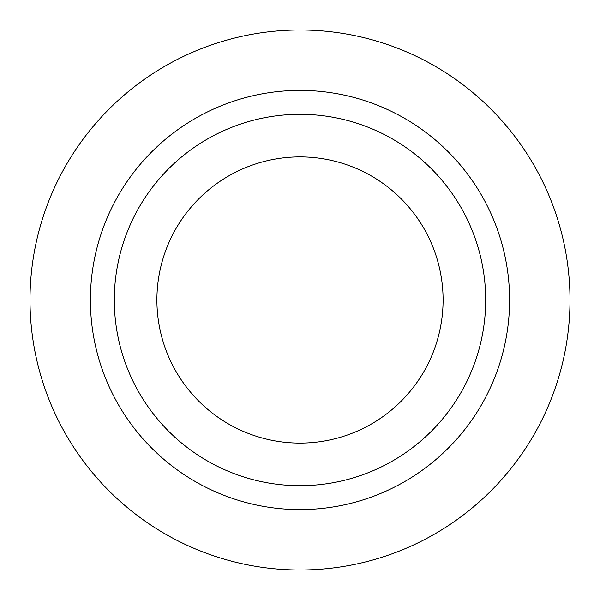 <?xml version="1.0" encoding="UTF-8"?>
<svg xmlns="http://www.w3.org/2000/svg" width="600" height="600" viewBox="0 0 600 600"><rect width="100%" height="100%" fill="white"/><g stroke="black" fill="none" stroke-linecap="round" stroke-linejoin="round"><path stroke-width="0.9" d="M570 300A270 270 0 0 1 165 533.827A270 270 0 0 1 165 66.172A270 270 0 0 1 570 300M509.595 300A209.595 209.595 0 0 1 195.202 481.515A209.595 209.595 0 0 1 195.202 118.485A209.595 209.595 0 0 1 509.595 300M485.685 300A185.685 185.685 0 0 1 207.157 460.808A185.685 185.685 0 0 1 207.157 139.192A185.685 185.685 0 0 1 485.685 300M443.092 300A143.093 143.093 0 0 1 228.45 423.923A143.093 143.093 0 0 1 228.45 176.078A143.093 143.093 0 0 1 443.092 300"/></g></svg>
